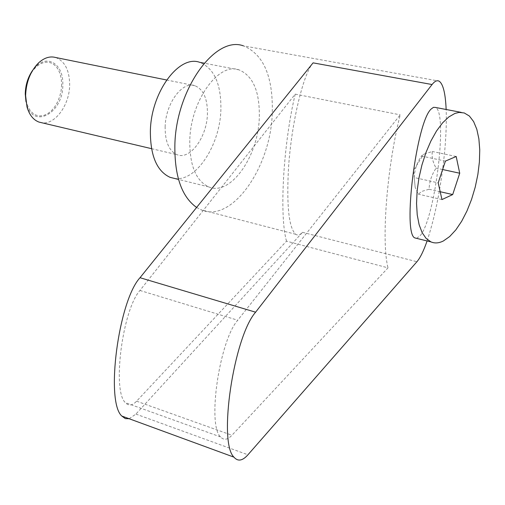 <?xml version="1.0" encoding="UTF-8"?>
<svg xmlns="http://www.w3.org/2000/svg" width="505" height="505" viewBox="0 0 505 505"><rect width="100%" height="100%" fill="white"/><g stroke="black" fill="none" stroke-linecap="round" stroke-linejoin="round"><path stroke-width="0.38" stroke-dasharray="2.52 1.89" d="M55.67 57.507C64.754 61.105 69.419 70.126 69.665 84.556C69.753 104.693 55.209 124.975 41.846 122.759M25.957 101.555L26.424 103.525C32.775 130.107 63.472 113.234 62.816 84.562C63.63 64.993 48.158 53.947 36.019 66.376L32.68 70.264M165.129 126.989C165.451 103.727 182.286 80.806 194.917 85.717C203.452 89.322 207.624 98.784 207.416 114.086C206.917 137.227 190.069 160.23 177.091 154.707C169.08 151.046 165.091 141.804 165.129 126.989M61.648 84.632L61.124 90.584L59.748 96.455L57.583 101.96L54.729 106.839L51.327 110.86L47.533 113.808L43.544 115.544L39.535 115.961L35.722 115.039L32.288 112.798L29.423 109.351L27.264 104.857L25.938 99.548L25.515 93.684L26.02 87.573L27.434 81.539L29.681 75.889L32.642 70.915L36.158 66.887L40.046 63.996L44.099 62.38L48.12 62.121L51.901 63.22L55.253 65.599L58.018 69.134L60.057 73.642L61.288 78.894L61.648 84.632M416.663 238.366L420.476 235.324C435.499 217.093 448.036 111.523 435.43 107.439L435.411 107.426M414.264 177.539C414.529 169.888 416.922 162.711 421.435 156.013L423.771 154.164L432.375 151.494C431.522 156.638 432.766 162.174 436.105 168.114C431.674 174.673 429.345 181.712 429.105 189.23L422.167 191.288L418.209 194.135L415.154 187.279L414.264 177.539L438.201 182.861M196.609 207.454L200.984 209.752C231.258 223.601 270.364 168.506 272.252 113.909C273.325 76.886 263.686 54.193 243.334 45.829L438.914 81.078M427.091 240.948C435.525 215.395 441.427 185.019 444.81 149.821C446.155 134.601 446.603 121.156 446.149 109.49M129.166 418.74L135.889 414.087L302.533 232.319C300.077 234.995 297.805 235.646 295.728 234.276C289.125 228.361 286.651 207.479 288.305 171.618C290.741 126.237 302.842 74.386 313.087 62.86M174.762 178.499C196.035 181.787 219.909 145.389 220.887 109.976C221.316 84.202 214.265 68.32 199.734 62.33M189.779 140.485C189.583 165.318 195.889 180.784 208.698 186.894C230.097 196.426 258.03 157.175 259.286 118.088C259.949 91.91 253.169 75.826 238.947 69.835C218.482 61.995 190.536 101.006 189.779 140.485M286.512 241.163C279.221 216.026 283.191 144.304 295.217 94.132L139.954 290.463C122.488 309.817 111.94 391.053 125.417 402.693C128.636 406.153 132.361 405.654 136.596 401.197L286.512 241.163L388.01 267.846L231.965 435.253C227.559 439.912 223.753 440.467 220.546 436.913C207.063 424.976 219.523 340.496 237.748 320.22L400.219 114.856C386.836 167.193 381.174 241.807 388.01 267.846M295.217 94.132L400.219 114.856M440.202 191.736L429.105 189.23M442.614 169.522L436.105 168.114M441.963 199.57L418.209 194.135M456.185 156.493L432.375 151.494M445.404 161.108L421.435 156.013M302.533 232.319L416.915 261.735M139.954 290.463L237.748 320.22M136.596 401.197L231.965 435.253M135.889 414.087L247.936 454.79M36.019 66.376L38.304 63.144M166.618 79.986L194.917 85.717M461.216 112.375L464.265 112.956M415.154 187.279L413.589 170.204L423.771 154.164M295.728 234.276L200.984 209.752M208.698 186.894L178.518 179.427M220.546 436.913L125.417 402.693M238.947 69.835L204.19 63.182M151.538 148.672L177.091 154.707M26.424 103.525L26.999 106.896"/><path stroke-width="0.76" d="M41.846 122.759L38.986 122.084C33.298 119.925 29.303 114.862 26.999 106.896L25.616 95.653C26.096 82.283 30.325 71.445 38.304 63.144C44.049 57.797 49.837 55.916 55.67 57.507L166.618 79.986M32.68 70.264C27.939 77.114 25.458 85.017 25.25 93.974L25.957 101.555M443.396 240.954L449.652 236.567L455.819 229.914L461.658 221.272L466.961 210.989L471.537 199.469L475.218 187.14L477.875 174.44L479.409 161.852L479.75 149.827L478.879 138.831L476.815 129.28L473.614 121.572L469.385 116.043L464.265 112.956L459.083 112.413L454.923 113.429L448.749 116.983L442.519 122.923L436.484 131.041L430.885 141.046L425.955 152.535L421.915 165.053L418.929 178.076L417.111 191.073L416.543 203.496L417.225 214.852L419.125 224.7L422.142 232.653L426.138 238.448L430.948 241.901C434.792 243.524 438.94 243.208 443.396 240.954M435.411 107.426L433.473 107.338L431.32 108.891C416.505 120.941 402.251 234.143 414.927 237.937L416.663 238.366M243.334 45.829C214.896 35.3 175.765 89.94 174.863 145.288C174.515 176.182 181.762 196.906 196.609 207.454M446.149 109.49C445.435 92.989 443.024 83.521 438.914 81.078C436.901 80.131 434.622 81.28 432.065 84.537L255.612 312.191C233.739 336.854 217.964 442.38 233.973 457.164C237.861 461.696 242.52 460.907 247.936 454.79L416.915 261.735C420.236 257.847 423.632 250.916 427.091 240.948M204.19 63.182L199.734 62.33C178.839 54.483 150.787 92.661 150.37 131.489C150.389 155.919 156.941 171.195 170.021 177.324L174.762 178.499M129.166 418.74L125.284 418.601L121.812 416.044C105.248 401.469 118.536 300.854 140.011 277.712L313.087 62.86L432.065 84.537M456.185 156.493L459.727 173.228L452.701 194.558L441.963 199.57L438.201 182.861L445.404 161.108L456.185 156.493M452.701 194.558L440.202 191.736M459.727 173.228L442.614 169.522M140.011 277.712L255.612 312.191M435.43 107.439L461.216 112.375M178.518 179.427L170.021 177.324M233.973 457.164L121.812 416.044M414.927 237.937L430.948 241.901M38.986 122.084L151.538 148.672"/></g></svg>
